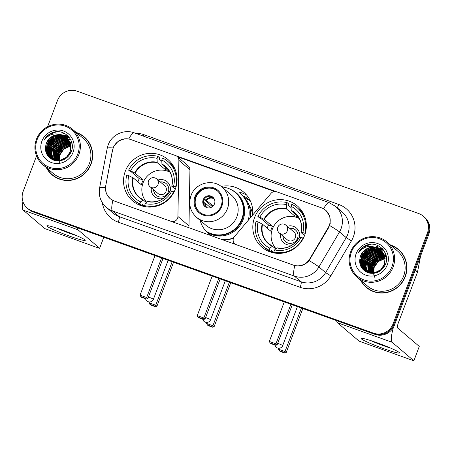 <?xml version="1.0" encoding="UTF-8"?>
<svg xmlns="http://www.w3.org/2000/svg" width="452" height="452" viewBox="0 0 452 452"><rect width="100%" height="100%" fill="white"/><g stroke="black" fill="none" stroke-linecap="round" stroke-linejoin="round"><path stroke-width="0.68" d="M188.653 227.661A5.13 4.995 -49.6 0 0 188.992 225.91L189.936 169.749A5.13 4.995 -49.6 0 0 188.213 165.89L177.15 156.471A5.13 4.995 130.4 0 1 178.873 160.33L177.93 216.491A5.13 4.995 130.4 0 1 171.071 221.322L114.333 201.044M254.572 217.548A27.193 26.476 -49.6 0 0 261.951 247.21A27.193 26.476 -49.6 0 0 304.58 235.464A27.193 26.476 -49.6 0 0 297.201 205.801A27.193 26.476 -49.6 0 0 254.572 217.548M125.294 171.246A27.193 26.476 -49.6 0 0 132.673 200.908A27.193 26.476 -49.6 0 0 175.303 189.162A27.193 26.476 -49.6 0 0 167.924 159.494A27.193 26.476 -49.6 0 0 125.294 171.246M177.15 156.471A5.13 4.995 130.4 0 0 175.63 155.595L130.837 139.555A13.854 13.487 -49.6 0 0 113.22 147.911A13.854 13.487 -49.6 0 0 112.565 150.222L105.734 185.8A13.854 13.487 -49.6 0 0 110.147 198.597A13.854 13.487 -49.6 0 0 114.243 200.97M233.413 238.407A27.193 26.476 130.4 0 1 221.339 239.368M211.847 235.972A27.193 26.476 130.4 0 1 208.372 233.481A27.193 26.476 130.4 0 1 200.117 220.356M321.457 207.824L276.664 191.784A5.13 4.995 130.4 0 0 271.042 193.343L234.379 236.707A5.13 4.995 130.4 0 0 236.385 244.718L293.212 265.07A13.854 13.487 -49.6 0 0 309.789 258.889L328.271 227.48A13.854 13.487 -49.6 0 0 325.553 210.197A13.854 13.487 -49.6 0 0 321.457 207.824M221.186 186.45A27.193 26.476 130.4 0 1 243.628 192.066A27.193 26.476 130.4 0 1 252.6 215.152M246.69 195.157A27.193 26.476 -49.6 0 0 238.181 191.947M242.758 195.733A24.883 24.227 130.4 0 1 248.736 199.445A24.883 24.227 130.4 0 1 250.368 200.976M250.357 200.965A24.883 24.227 -49.6 0 0 244.967 198.145M46.324 167.613A24.883 24.227 -49.6 0 0 52.042 174.839A24.883 24.227 -49.6 0 0 91.055 164.087A24.883 24.227 -49.6 0 0 84.304 136.945A24.883 24.227 -49.6 0 0 76.258 132.453M48.172 170.195A24.883 24.227 -49.6 0 0 52.398 175.139M360.555 280.161A24.883 24.227 -49.6 0 0 366.273 287.387A24.883 24.227 -49.6 0 0 405.286 276.635A24.883 24.227 -49.6 0 0 398.534 249.487A24.883 24.227 -49.6 0 0 390.488 245.001M362.402 282.743A24.883 24.227 -49.6 0 0 366.628 287.687M322.92 208.451L325.824 210.31L329.774 216.22L330.203 223.486L328.638 227.672L309.14 260.555C305.23 265.025 300.444 266.708 294.772 265.601L114.096 200.959L109.966 198.564L106.356 193.62L105.389 187.58L112.458 150.25L113.921 146.024L118.441 141.018L124.763 138.775M364.007 262.2A20.781 20.233 -49.6 0 0 363.335 264.318M363.188 264.895A20.781 20.233 -49.6 0 0 362.928 266.205M362.877 266.539A20.781 20.233 -49.6 0 0 362.82 266.934M362.758 267.516A20.781 20.233 -49.6 0 0 362.713 267.974M362.707 268.087A20.781 20.233 -49.6 0 0 362.657 269.132M49.776 149.657A20.781 20.233 -49.6 0 0 49.099 151.77M48.957 152.352A20.781 20.233 -49.6 0 0 48.697 153.663M48.646 153.996A20.781 20.233 -49.6 0 0 48.59 154.386M48.528 154.968A20.781 20.233 -49.6 0 0 48.483 155.426M48.477 155.539A20.781 20.233 -49.6 0 0 48.426 156.59M36.533 155.974L23.159 191.377A15.391 14.984 -49.6 0 0 27.335 208.169L28.764 209.383A15.391 14.984 -49.6 0 0 33.318 212.016L374.911 334.361A15.391 14.984 -49.6 0 0 394.489 325.078L428.841 234.17L428.129 233.56A15.391 14.984 -49.6 0 0 423.953 216.768A15.391 14.984 -49.6 0 1 428.129 233.56L393.777 324.468L428.129 233.56L427.417 232.955A15.391 14.984 -49.6 0 0 423.236 216.163A15.391 14.984 -49.6 0 0 418.682 213.53L77.089 91.18A15.391 14.984 -49.6 0 0 57.511 100.468L47.59 126.724M374.911 334.361L374.199 333.757A15.391 14.984 -49.6 0 0 393.777 324.468A15.391 14.984 -49.6 0 1 374.199 333.757L32.6 211.406L374.199 333.757L373.482 333.147A15.391 14.984 -49.6 0 0 393.065 323.864L427.417 232.955M28.047 208.773A15.391 14.984 -49.6 0 0 32.6 211.406A15.391 14.984 -49.6 0 1 28.047 208.773M176.212 155.85L276.053 191.608M177.404 156.708L274.567 191.512M27.335 208.169A15.391 14.984 -49.6 0 0 31.889 210.802L373.482 333.147M398.884 249.798A24.883 24.227 -49.6 0 0 393.33 246.413M84.654 137.25A24.883 24.227 -49.6 0 0 79.1 133.865M428.841 234.17A15.391 14.984 -49.6 0 0 424.665 217.378L423.236 216.163M69.608 236.159A20.521 1.616 20.7 0 1 47.098 225.729A20.521 1.616 20.7 0 1 62.466 230.085A20.521 1.616 20.7 0 1 85.134 240.102A20.521 1.616 20.7 0 1 69.608 236.159M56.511 228.045A16.419 1.294 -159.3 0 0 69.727 233.345A16.419 1.294 -159.3 0 0 76.535 235.616M22.928 201.632A20.521 4.396 109.7 0 0 23.199 210.152L44.878 228.61L97.7 247.747L99.655 248.272L103.757 237.243M77.162 227.718A20.521 4.396 109.7 0 0 77.93 229.757L99.609 248.21M77.755 154.042A22.063 21.481 -49.6 0 0 65.241 126.204A22.063 21.481 -49.6 0 0 37.177 139.51A22.063 21.481 -49.6 0 0 49.692 167.353A22.063 21.481 -49.6 0 0 77.755 154.042M78.874 154.533A23.092 22.481 -49.6 0 0 72.608 129.351A23.092 22.481 -49.6 0 0 36.414 139.323A23.092 22.481 -49.6 0 0 42.674 164.511A23.092 22.481 -49.6 0 0 78.874 154.533M42.674 164.511L53.206 173.472A23.092 22.481 -49.6 0 0 89.4 163.494A23.092 22.481 -49.6 0 0 83.14 138.312L72.608 129.351M64.54 133.453A23.092 22.481 -49.6 0 0 63.766 133.611M63.63 133.645A23.092 22.481 -49.6 0 0 62.432 133.956M55.359 137.374A23.092 22.481 -49.6 0 0 47.533 146.866M47.11 147.849A23.092 22.481 -49.6 0 0 46.94 148.284A23.092 22.481 -49.6 0 0 46.443 149.736M88.88 142.194A24.628 23.979 -49.6 0 0 84.852 137.747L84.134 137.137A24.628 23.979 -49.6 0 0 76.783 132.899M46.85 168.065A24.628 23.979 -49.6 0 0 52.206 174.647A24.628 23.979 -49.6 0 0 90.818 164.003A24.628 23.979 -49.6 0 0 84.134 137.137M59.675 162.641L59.924 154.917L63.918 149.019M58.732 160.398L59.545 154.369L63.461 149.013L69.506 146.245L70.924 146.075M58.935 160.387L59.771 154.556L63.687 149.205L69.732 146.437L70.941 146.284M57.952 160.409L58.653 153.607L62.568 148.256L68.614 145.487L70.823 145.295M58.144 160.415L58.879 153.799L62.794 148.448L68.84 145.68L70.851 145.487M57.212 160.381L57.76 152.849L61.675 147.499L67.721 144.725L70.681 144.555M57.393 160.392L57.986 153.036L61.901 147.685L67.947 144.917L70.721 144.736M56.506 160.307L56.873 152.087L60.783 146.736L66.834 143.968L70.506 143.855M56.681 160.324L57.093 152.279L61.009 146.928L67.054 144.16L70.552 144.03M55.828 160.194L55.98 151.33L59.896 145.979L65.941 143.211L70.303 143.194M55.997 160.228L56.201 151.516L60.116 146.165L66.161 143.397L70.354 143.357M55.184 160.053L55.087 150.567L59.003 145.216L65.048 142.448L70.066 142.566M55.342 160.093L55.308 150.759L59.223 145.408L65.269 142.64L70.128 142.719M54.562 159.878L54.195 149.81L58.11 144.459L64.156 141.691L69.811 141.968M54.715 159.923L54.415 150.002L58.331 144.646L64.376 141.877L69.874 142.114M53.963 159.68L53.302 149.053L57.218 143.696L63.263 140.928L69.529 141.391M54.11 159.731L53.522 149.239L57.438 143.889L63.483 141.12L69.602 141.532M53.726 159.957L53.472 159.579M53.387 159.449L51.568 153.996L52.409 148.29L56.325 142.939L62.37 140.171L69.224 140.849M53.528 159.511L51.782 154.104L52.635 148.482L56.545 143.131L62.596 140.363L69.303 140.979M53.545 160.104L53.285 159.793M53.195 159.68L52.924 159.319M52.833 159.194L50.703 153.561L51.517 147.533L55.432 142.182L61.478 139.414L68.896 140.323M53.325 159.748L53.059 159.386M52.969 159.262L50.918 153.669L51.743 147.719L55.652 142.369L61.704 139.6L68.981 140.453M53.082 159.816L52.777 159.488M52.681 159.375L52.392 159.036M52.302 158.918L49.85 153.121L50.624 146.77L54.539 141.419L60.585 138.651L68.551 139.826M53.2 159.895L52.907 159.567M52.805 159.454L52.522 159.11M52.432 158.991L50.065 153.228L50.85 146.962L54.765 141.612L60.811 138.843L68.642 139.95M52.827 159.658L52.409 159.245M52.607 159.466L52.291 159.16M52.189 159.053L51.884 158.731M51.788 158.618L48.98 152.493L49.731 146.013L53.647 140.662L59.692 137.894L68.19 139.352M52.308 159.138L52.014 158.81M51.912 158.697L49.2 152.686L49.957 146.199L53.873 140.849L59.918 138.08L68.28 139.47M53.483 160.081L51.822 158.81M51.714 158.708L51.398 158.398M51.296 158.296L48.087 151.736L48.839 145.25L52.754 139.9L58.8 137.131L67.806 138.9M53.33 160.025L52.149 159.098M52.262 159.194L51.935 158.895M51.827 158.799L51.517 158.482M51.415 158.375L48.307 151.928L49.065 145.442L52.98 140.092L59.026 137.323L67.902 139.013M55.562 160.675L50.929 158.047M50.822 157.946L49.782 156.838L47.194 150.979L47.952 144.493L51.861 139.143L57.912 136.374L67.404 138.465M54.635 160.454L51.257 158.341M51.37 158.432L51.042 158.138M50.94 158.036L50.008 157.03L47.42 151.166L48.172 144.685L52.087 139.329L58.133 136.56L67.506 138.572M62.704 135.425A12.825 12.486 -49.6 0 0 46.386 143.165C43.957 151.126 46.432 156.804 53.828 160.206C61.647 162.048 67.433 159.279 71.184 151.906C76.298 140.77 64.24 128.193 52.924 132.436C49.014 133.888 46.076 136.453 44.11 140.131C49.178 133.933 55.376 132.363 62.704 135.425L66.551 137.668L68.071 139.205L70.806 145.194L70.201 151.804L66.438 157.279L60.54 160.177L50.364 157.578L48.889 156.081L46.302 150.217L47.059 143.736L50.974 138.38L57.02 135.611L66.986 138.058M70.427 151.991L66.659 157.471L60.76 160.37L50.364 157.578M50.477 157.675L49.115 156.268L46.528 150.409L47.279 143.922L51.195 138.572L57.24 135.803L67.094 138.154M46.386 143.165L50.302 137.815L56.347 135.046L66.659 137.758M41.895 141.199A16.933 16.487 -49.6 0 0 51.5 162.567A16.933 16.487 -49.6 0 0 73.038 152.352A16.933 16.487 -49.6 0 0 63.433 130.99A16.933 16.487 -49.6 0 0 41.895 141.199M52.206 174.647L52.918 175.252A24.628 23.979 -49.6 0 0 57.952 178.523M46.302 150.217A23.092 22.481 -49.6 0 0 45.872 152.019M44.11 140.131L48.861 134.696L56.607 131.752M45.923 152.183L46.257 146.923M47.172 144.205L53.076 137.289M55.669 135.922L59.444 134.882M61.229 134.724L68.105 136.103M47.161 154.878L46.748 152.138M46.725 151.437L47.149 147.685M48.065 144.962L53.969 138.052M56.562 136.685L60.336 135.64M61.06 135.549L62.512 135.476M62.834 135.476L68.681 136.724M48.262 156.398L47.827 154.556M47.782 154.256L47.641 152.895M47.618 152.2L48.042 148.442M48.957 145.725L54.861 138.809M57.455 137.442L61.229 136.397M61.952 136.312L63.404 136.233M63.726 136.233L64.393 136.261M64.54 136.267L69.184 137.318M49.24 157.432L48.861 156.042M48.833 155.912L48.72 155.313M48.675 155.019L48.533 153.652M48.511 152.957L48.929 149.205M49.85 146.482L55.754 139.572M58.348 138.205L62.122 137.159M62.845 137.069L64.297 136.996M64.619 136.996L65.286 137.018M65.433 137.029L65.721 137.052M65.772 137.058L69.625 137.905M51.788 159.296L51.613 158.641M51.511 158.194L51.398 157.59M51.347 157.296L51.212 155.934M51.183 155.234L51.607 151.482M52.528 148.759L58.427 141.849M61.026 140.482L64.8 139.436M65.523 139.346L66.975 139.272M67.297 139.272L67.964 139.295M68.45 139.335L70.71 139.708M54.867 159.968L54.777 158.968M54.754 158.273L55.178 154.522M56.093 151.799L61.997 144.889M64.591 143.521L68.365 142.476M69.094 142.386L69.97 142.323M70.105 142.318L70.501 142.312M71.083 142.318L71.388 142.329M55.76 160.709L55.715 160.313M55.703 160.172L55.669 159.731M55.647 159.036L56.071 155.279M56.986 152.561L62.89 145.646M65.483 144.278L69.258 143.233M69.987 143.143L70.275 143.12M70.427 143.109L70.862 143.081M70.998 143.075L71.393 143.069M56.585 160.827L56.562 160.488M56.54 159.793L56.963 156.036M57.879 153.318L63.783 146.403M66.376 145.035L70.15 143.996M70.874 143.905L71.167 143.877M71.32 143.866L71.749 143.843M47.014 154.629L46.624 151.714M46.612 150.923L47.358 146.437M49.805 141.73L51.008 140.318M55.336 137.103L59.794 135.611M60.608 135.493L62.212 135.38M62.619 135.38L68.614 136.645M48.132 156.245L47.692 154.318M47.646 153.991L47.516 152.471M47.505 151.686L48.251 147.199M50.692 142.493L51.901 141.075M56.229 137.86L60.687 136.374M61.5 136.255L63.105 136.142M63.461 136.137L64.195 136.159M64.359 136.171L69.122 137.244M49.121 157.319L48.737 155.889M48.709 155.742L48.584 155.076M48.539 154.748L48.404 153.234M48.398 152.443L49.144 147.957M51.584 143.25L52.794 141.838M57.121 138.623L61.579 137.131M62.393 137.012L63.998 136.899M64.353 136.899L65.088 136.922M65.252 136.928L65.574 136.95M65.636 136.956L69.568 137.832M50.025 158.115L49.703 156.968M49.601 156.499L49.477 155.838M49.426 155.511L49.296 153.991M49.291 153.205L50.036 148.714M52.477 144.007L53.686 142.595M53.37 144.77L54.573 143.352M54.263 145.527L55.466 144.115M54.765 159.94L54.652 158.55M54.641 157.759L55.387 153.273M57.833 148.567L59.037 147.149M63.365 143.939L67.823 142.448M68.636 142.329L69.924 142.227M70.597 142.216L70.919 142.222M71.026 142.222L71.32 142.233M55.658 160.692L55.607 160.29M55.596 160.149L55.545 159.307M55.534 158.522L56.28 154.03M58.726 149.324L59.93 147.911M64.257 144.696L68.715 143.211M69.529 143.086L70.241 143.018M70.388 143.007L70.817 142.985M71.489 142.973L71.811 142.979M59.613 150.087L60.822 148.668M144.956 206.688L142.075 204.236L141.623 205.44A25.657 24.979 -49.6 0 1 136.346 202.016L134.56 200.496A25.657 24.979 -49.6 0 1 126.814 174.947L128.809 175.664A23.498 22.877 -49.6 0 0 140.6 201.903L143.165 199.88L146.42 202.649M137.922 181.873A24.374 23.73 130.4 0 1 138.239 180.986A24.374 23.73 130.4 0 1 139.267 178.636L131.594 172.105L130.408 171.681L128.622 170.161A25.657 24.979 -49.6 0 1 157.827 156.313L157.064 158.336A23.498 22.877 -49.6 0 0 130.617 170.879L135.114 173.161L143.205 180.049A20.114 19.583 -49.6 0 0 142.154 182.388A20.114 19.583 -49.6 0 0 141.397 184.834L133.306 177.941L128.809 175.664M144.753 199.761A20.114 19.583 -49.6 0 0 146.454 202.62M157.827 156.313L159.612 157.833L159.155 159.036L161.799 161.285M175.444 170.297A25.657 24.979 -49.6 0 0 169.607 162.946L167.822 161.426A25.657 24.979 -49.6 0 0 162.545 158.002L161.782 160.025L161.94 164.364L168.573 170.008M175.935 187.292L175.568 186.975A25.657 24.979 -49.6 0 0 167.822 161.426M174.043 192.004L173.76 191.761A25.657 24.979 -49.6 0 1 144.555 205.609L146.019 206.858M141.623 205.44L139.837 203.92A25.657 24.979 -49.6 0 1 134.56 200.496M175.568 186.975L173.574 186.264A23.498 22.877 -49.6 0 0 161.782 160.025M144.555 205.609L145.318 203.592A23.498 22.877 -49.6 0 0 171.766 191.049L173.76 191.761M140.6 201.903L139.837 203.92M175.269 189.252L171.8 186.297L173.574 186.264M171.766 191.049L170.025 191.004A20.351 19.815 -49.6 0 1 147.606 201.637L145.318 203.592M171.8 186.297L171.833 186.218A20.351 19.815 -49.6 0 0 161.839 163.98M132.894 177.704A20.351 19.815 -49.6 0 0 142.888 199.948L143.165 199.88M130.617 170.879L128.622 170.161M165.98 167.805L165.319 169.568L157.223 162.675L157.064 158.336M165.319 169.568A20.114 19.583 130.4 0 1 169.138 170.822M169.845 171.98A20.114 19.583 -49.6 0 0 168.72 171.607M143.205 180.049L139.267 178.636M146.759 202.36A19.295 18.781 130.4 0 1 143.086 182.811A19.295 18.781 130.4 0 1 169.963 172.201M170.195 191.01A9.746 9.492 -49.6 0 0 158.008 180.026M153.607 189.755A7.695 7.492 -49.6 0 0 168.257 192.004A7.695 7.492 -49.6 0 0 160.257 181.941M151.352 187.84A9.746 9.492 -49.6 0 0 163.432 198.371M155.138 178.003A5.13 4.995 130.4 0 1 156.658 178.879L164.686 185.715A5.13 4.995 130.4 0 1 166.082 191.309A5.13 4.995 130.4 0 1 158.036 193.529L150.007 186.693A5.13 4.995 130.4 0 0 158.047 184.472A5.13 4.995 130.4 0 0 156.658 178.879A5.13 5.13 0 0 0 148.889 180.218A5.13 5.13 0 0 0 150.007 186.693M160.432 182.094A7.695 7.492 130.4 0 1 166.263 183.687M156.285 195.405A7.695 7.492 130.4 0 1 153.782 189.908M142.996 206.265A26.679 25.973 130.4 0 1 142.775 205.807M174.574 168.749A26.679 25.973 130.4 0 1 174.856 168.833M173.551 262.239L156.917 306.258L155.431 306.727L150.714 305.038L149.115 302.874L149.471 301.942M172.161 261.742L155.72 305.241L156.917 306.258M155.431 306.727L154.595 306.015L149.878 304.32M149.115 302.874L155.72 305.241L154.595 306.015M155.002 255.6L140.052 295.162L146.657 297.523L161.607 257.962M140.052 295.162L140.815 296.608L145.533 298.297L146.657 297.523L147.855 298.546L162.997 258.465M145.533 298.297L146.369 299.009L147.855 298.546M140.815 296.608L141.651 297.32L146.369 299.009M274.234 252.99L271.353 250.538L270.901 251.741A25.657 24.979 -49.6 0 1 265.623 248.317L263.838 246.798A25.657 24.979 -49.6 0 1 256.092 221.248L258.086 221.966A23.498 22.877 -49.6 0 0 269.878 248.204L272.443 246.182L275.697 248.956M267.2 228.175A24.374 23.73 130.4 0 1 267.516 227.288A24.374 23.73 130.4 0 1 268.544 224.943L260.872 218.412L259.685 217.983L257.9 216.468A25.657 24.979 -49.6 0 1 287.105 202.615L286.342 204.637A23.498 22.877 -49.6 0 0 259.894 217.18L264.392 219.463L272.483 226.356A20.114 19.583 -49.6 0 0 271.432 228.689A20.114 19.583 -49.6 0 0 270.675 231.136L262.584 224.248L258.086 221.966M274.031 246.063A20.114 19.583 -49.6 0 0 275.737 248.922M287.105 202.615L288.89 204.134L288.432 205.338L291.077 207.587M304.721 216.598A25.657 24.979 -49.6 0 0 298.885 209.248L297.1 207.728A25.657 24.979 -49.6 0 0 291.822 204.304L291.06 206.327L291.218 210.666L297.851 216.31M305.213 233.594L304.846 233.277A25.657 24.979 -49.6 0 0 297.1 207.728M303.32 238.306L303.038 238.063A25.657 24.979 -49.6 0 1 273.833 251.917L275.296 253.16M270.901 251.741L269.115 250.222A25.657 24.979 -49.6 0 1 263.838 246.798M304.846 233.277L302.851 232.565A23.498 22.877 -49.6 0 0 291.06 206.327M273.833 251.917L274.596 249.894A23.498 22.877 -49.6 0 0 301.043 237.351L303.038 238.063M269.878 248.204L269.115 250.222M304.546 235.554L301.077 232.605L302.851 232.565M301.043 237.351L299.303 237.306A20.351 19.815 -49.6 0 1 276.884 247.939L274.596 249.894M301.077 232.605L301.111 232.52A20.351 19.815 -49.6 0 0 291.116 210.282M262.171 224.006A20.351 19.815 -49.6 0 0 272.166 246.25L272.443 246.182M259.894 217.18L257.9 216.468M295.263 214.107L294.597 215.87L286.5 208.977L286.342 204.637M294.597 215.87A20.114 19.583 130.4 0 1 298.416 217.124M299.122 218.282A20.114 19.583 -49.6 0 0 297.998 217.909M272.483 226.356L268.544 224.943M276.036 248.662A19.295 18.781 130.4 0 1 272.364 229.113A19.295 18.781 130.4 0 1 299.241 218.502M299.473 237.311A9.746 9.492 -49.6 0 0 287.286 226.328M282.884 236.057A7.695 7.492 -49.6 0 0 297.54 238.306A7.695 7.492 -49.6 0 0 289.534 228.243M280.635 234.142A9.746 9.492 -49.6 0 0 292.71 244.673M284.415 224.305A5.13 4.995 130.4 0 1 285.935 225.181L293.964 232.017A5.13 4.995 130.4 0 1 295.359 237.611A5.13 4.995 130.4 0 1 287.314 239.831L279.285 232.995A5.13 4.995 130.4 0 0 287.331 230.78A5.13 4.995 130.4 0 0 285.935 225.181A5.13 5.13 0 0 0 278.166 226.52A5.13 5.13 0 0 0 279.285 232.995M289.715 228.396A7.695 7.492 130.4 0 1 295.54 229.989M285.562 241.707A7.695 7.492 130.4 0 1 283.059 236.21M272.273 252.566A26.679 25.973 130.4 0 1 272.053 252.109M303.851 215.05A26.679 25.973 130.4 0 1 304.134 215.135M302.829 308.546L286.195 352.56L284.709 353.029L279.991 351.34L278.392 349.181L278.748 348.243M301.439 308.044L284.997 351.543L286.195 352.56M284.709 353.029L283.873 352.317L279.155 350.628M278.392 349.181L284.997 351.543L283.873 352.317M284.28 301.902L269.33 341.463L275.935 343.831L290.885 304.269M269.33 341.463L270.093 342.91L274.81 344.599L275.935 343.831L277.132 344.848L292.274 304.767M274.81 344.599L275.647 345.311L277.132 344.848M270.093 342.91L270.929 343.622L275.647 345.311M195.637 196.88A13.854 13.487 -49.6 0 0 199.394 211.994A13.854 13.487 -49.6 0 0 221.113 206.005A13.854 13.487 -49.6 0 0 217.355 190.897A13.854 13.487 -49.6 0 0 195.637 196.88M217.576 191.089A13.854 13.487 -49.6 0 0 196.083 197.258A13.854 13.487 -49.6 0 0 199.62 212.18M252.617 215.045A24.628 23.979 -49.6 0 0 248.741 204.603M205.931 231.108A24.267 23.628 -49.6 0 0 242.289 219.31A24.267 23.628 -49.6 0 0 235.707 192.84L235.26 192.456A24.267 23.628 -49.6 0 0 221.875 186.998M205.767 230.921A24.267 23.628 -49.6 0 0 241.843 218.932A24.267 23.628 -49.6 0 0 235.26 192.456M236.888 216.762A19.752 19.233 -49.6 0 0 231.531 195.213L222.073 187.162A19.752 19.233 130.4 0 1 227.429 208.711A19.752 19.233 130.4 0 1 196.462 217.242L205.92 225.294A19.752 19.233 -49.6 0 0 236.888 216.762M203.157 199.795A6.158 5.995 -49.6 0 0 204.829 206.513A6.158 5.995 -49.6 0 0 214.485 203.852A6.158 5.995 -49.6 0 0 212.813 197.134A6.158 5.995 -49.6 0 0 203.157 199.795M213.112 197.411A6.158 5.995 -49.6 0 0 205.151 206.767M233.797 237.543A26.679 25.973 130.4 0 1 228.316 239.492M250.397 217.757A26.679 25.973 -49.6 0 0 241.639 194.722L240.21 193.507A26.679 25.973 130.4 0 1 248.188 220.373M212.824 206.293L211.406 205.784A8.209 7.995 -49.6 0 0 210.581 207.604M211.406 205.784L204.123 199.581M204.163 199.14L206.513 200.422L213.095 206.027M210.513 207.626L205.428 203.293L203.078 202.01M230.735 282.72L214.101 326.739L212.621 327.208L207.897 325.519L206.298 323.355L206.66 322.412M229.345 282.223L212.909 325.722L214.101 326.739M212.621 327.208L211.779 326.497L207.061 324.802M206.298 323.355L212.909 325.722L211.779 326.497M212.186 276.082L197.236 315.643L203.841 318.005L218.791 278.443M197.236 315.643L197.999 317.089L202.716 318.779L203.841 318.005L205.038 319.027L220.18 278.946M202.716 318.779L203.553 319.491L205.038 319.027M197.999 317.089L198.835 317.801L203.553 319.491M383.838 348.707A20.521 1.616 20.7 0 1 361.329 338.277A20.521 1.616 20.7 0 1 376.697 342.633A20.521 1.616 20.7 0 1 399.365 352.65A20.521 1.616 20.7 0 1 383.838 348.707M370.742 340.593A16.419 1.294 -159.3 0 0 383.957 345.887A16.419 1.294 -159.3 0 0 390.771 348.159M336.667 320.666A20.521 4.396 109.7 0 0 337.435 322.7L359.114 341.153L413.885 360.82L419.264 346.401L397.585 327.949A5.13 1.102 -70.3 0 1 398.506 322.4L417.411 272.37L415.139 270.437M393.432 327.321A20.521 4.396 109.7 0 0 392.161 342.3L413.84 360.758M419.264 346.401L413.885 360.82M420.592 256.013L417.529 271.946A2.565 2.497 130.4 0 1 417.411 272.37M391.986 266.59A22.063 21.481 -49.6 0 0 379.471 238.752A22.063 21.481 -49.6 0 0 351.407 252.058A22.063 21.481 -49.6 0 0 363.922 279.895A22.063 21.481 -49.6 0 0 391.986 266.59M393.104 267.081A23.092 22.481 -49.6 0 0 386.839 241.893A23.092 22.481 -49.6 0 0 350.645 251.871A23.092 22.481 -49.6 0 0 356.905 277.059A23.092 22.481 -49.6 0 0 393.104 267.081M356.905 277.059L367.436 286.02A23.092 22.481 -49.6 0 0 403.636 276.042A23.092 22.481 -49.6 0 0 397.37 250.854L386.839 241.893M378.77 246.001A23.092 22.481 -49.6 0 0 377.996 246.159M377.861 246.193A23.092 22.481 -49.6 0 0 376.663 246.504M369.589 249.922A23.092 22.481 -49.6 0 0 361.764 259.408M361.34 260.397A23.092 22.481 -49.6 0 0 361.171 260.832A23.092 22.481 -49.6 0 0 360.673 262.284M403.116 254.736A24.628 23.979 -49.6 0 0 399.082 250.289L398.365 249.685A24.628 23.979 -49.6 0 0 391.014 245.447M361.08 280.607A24.628 23.979 -49.6 0 0 366.436 287.189A24.628 23.979 -49.6 0 0 405.048 276.551A24.628 23.979 -49.6 0 0 398.365 249.685M374.9 277.647L373.618 273.906M373.584 273.714L374.154 267.465L378.149 261.567M372.968 272.946L373.776 266.912L377.691 261.561L383.737 258.793L385.155 258.623M373.166 272.935L374.002 267.104L377.917 261.753L383.963 258.985L385.177 258.827M372.182 272.957L372.883 266.155L376.798 260.804L382.844 258.035L385.053 257.838M372.375 272.957L373.109 266.341L377.024 260.99L383.07 258.222L385.081 258.03M371.442 272.923L371.996 265.392L375.906 260.041L381.957 257.273L384.912 257.103M371.623 272.935L372.216 265.584L376.132 260.233L382.177 257.465L384.951 257.284M370.736 272.85L371.103 264.635L375.019 259.284L381.064 256.516L384.737 256.403M370.911 272.872L371.324 264.827L375.239 259.471L381.285 256.702L384.782 256.572M370.058 272.742L370.211 263.872L374.126 258.521L380.172 255.753L384.533 255.742M370.228 272.771L370.431 264.064L374.346 258.713L380.392 255.945L384.584 255.905M369.414 272.596L369.318 263.115L373.233 257.764L379.279 254.996L384.296 255.109M369.572 272.635L369.538 263.307L373.454 257.951L379.499 255.182L384.358 255.267M368.792 272.426L368.425 262.358L372.341 257.002L378.386 254.233L384.042 254.51M368.945 272.471L368.646 262.544L372.561 257.194L378.606 254.425L384.11 254.657M368.194 272.223L367.532 261.595L371.448 256.244L377.493 253.476L383.759 253.939M368.34 272.279L367.758 261.787L371.668 256.437L377.719 253.668L383.833 254.08M367.956 272.499L367.702 272.127M367.617 271.997L365.798 266.544L366.64 260.838L370.555 255.487L376.601 252.719L383.454 253.391M367.758 272.053L366.013 266.652L366.866 261.024L370.776 255.674L376.827 252.905L383.533 253.527M367.775 272.652L367.516 272.341M367.425 272.223L367.154 271.867M367.064 271.742L364.933 266.104L365.747 260.075L369.663 254.725L375.708 251.956L383.126 252.871M367.555 272.296L367.29 271.934M367.199 271.81L365.148 266.217L365.973 260.267L369.889 254.917L375.934 252.148L383.211 253.001M367.312 272.358L367.007 272.036M366.911 271.923L366.623 271.584M366.532 271.466L364.08 265.663L364.854 259.318L368.77 253.967L374.815 251.199L382.782 252.374M367.719 272.629L366.38 271.646L367.532 272.55M367.431 272.443L367.137 272.115M367.035 272.002L366.753 271.658M366.662 271.539L364.295 265.776L365.08 259.51L368.996 254.154L375.041 251.385L382.872 252.498M367.058 272.206L366.64 271.788M366.838 272.014L366.521 271.703M366.419 271.601L366.12 271.273M366.018 271.166L363.21 265.041L363.962 258.561L367.877 253.205L373.923 250.436L382.42 251.9M366.538 271.68L366.244 271.353M366.148 271.24L363.431 265.234L364.188 258.747L368.103 253.397L374.149 250.628L382.511 252.013M366.38 271.646L365.747 271.03M365.945 271.256L365.628 270.946M365.527 270.838L362.318 264.284L363.075 257.798L366.984 252.448L373.036 249.679L382.036 251.442M366.493 271.737L366.165 271.443M365.645 270.923L362.544 264.471L363.295 257.99L367.21 252.64L373.256 249.866L382.138 251.555M369.792 273.217L365.159 270.595M365.052 270.494L364.013 269.386L361.425 263.522L362.182 257.041L366.092 251.685L372.143 248.916L381.635 251.013M368.866 273.002L365.487 270.884M365.6 270.98L365.272 270.686M365.171 270.584L364.239 269.573L361.651 263.714L362.402 257.228L366.318 251.877L372.363 249.108L381.737 251.12M376.934 247.973A12.825 12.486 -49.6 0 0 360.617 255.708C358.187 263.669 360.662 269.352 368.058 272.754C375.878 274.59 381.663 271.827 385.415 264.454C390.528 253.312 378.471 240.741 367.154 244.984C363.244 246.43 360.306 248.995 358.34 252.679C363.408 246.476 369.606 244.911 376.934 247.973L380.782 250.21L382.302 251.753L385.036 257.742L384.432 264.352L380.669 269.827L374.77 272.725L364.594 270.126L363.12 268.624L360.532 262.765L361.289 256.278L365.205 250.928L371.25 248.159L381.217 250.6M384.658 264.539L380.889 270.019L374.99 272.912L364.594 270.126M364.707 270.223L363.346 268.816L360.758 262.951L361.51 256.47L365.425 251.12L371.471 248.351L381.324 250.702M360.617 255.708L364.532 250.357L370.578 247.589L380.889 250.306M356.125 253.747A16.933 16.487 -49.6 0 0 365.73 275.115A16.933 16.487 -49.6 0 0 387.268 264.9A16.933 16.487 -49.6 0 0 377.663 243.532A16.933 16.487 -49.6 0 0 356.125 253.747M366.436 287.189L367.148 287.8A24.628 23.979 -49.6 0 0 372.182 291.071M360.532 262.765A23.092 22.481 -49.6 0 0 360.103 264.567M358.34 252.679L363.092 247.238L370.838 244.3M360.154 264.731L360.487 259.471M361.402 256.753L367.306 249.837M369.9 248.47L373.674 247.425M375.459 247.267L382.335 248.645M361.391 267.426L360.978 264.68M360.956 263.985L361.38 260.228M362.295 257.51L368.199 250.594M370.793 249.227L374.567 248.188M375.296 248.097L376.742 248.018M377.064 248.024L382.912 249.267M362.493 268.946L362.058 267.098M362.012 266.804L361.871 265.443M361.849 264.742L362.272 260.99M363.188 258.267L369.092 251.357M371.685 249.99L375.459 248.945M376.183 248.854L377.635 248.781M377.957 248.781L378.623 248.803M378.77 248.815L383.415 249.866M363.47 269.98L363.092 268.59M363.063 268.46L362.95 267.861M362.905 267.561L362.764 266.2M362.741 265.505L363.165 261.748M364.08 259.03L369.985 252.114M372.578 250.747L376.352 249.702M377.075 249.617L378.527 249.538M378.849 249.538L379.516 249.566M379.663 249.572L379.951 249.594M380.002 249.6L383.855 250.453M366.018 271.844L365.832 271.149M365.741 270.737L365.628 270.138M365.578 269.844L365.442 268.477M365.414 267.782L365.837 264.03M366.758 261.307L372.657 254.391M375.256 253.03L379.03 251.984M379.753 251.894L381.205 251.815M381.528 251.82L382.194 251.843M382.748 251.888L384.94 252.256M369.098 272.516L369.007 271.516M368.985 270.821L369.408 267.064M370.324 264.347L376.228 257.431M378.821 256.064L382.595 255.018M383.324 254.934L384.2 254.871M384.336 254.866L384.731 254.855M385.319 254.86L385.618 254.871M369.99 273.257L369.945 272.861M369.934 272.714L369.9 272.279M369.877 271.579L370.301 267.827M371.216 265.104L377.121 258.194M379.714 256.826L383.488 255.781M384.217 255.691L384.505 255.662M384.658 255.651L385.093 255.629M385.228 255.623L385.624 255.617M370.815 273.375L370.793 273.036M370.77 272.341L371.194 268.584M372.109 265.866L378.013 258.951M380.607 257.583L384.381 256.538M385.11 256.448L385.398 256.425M385.55 256.414L385.985 256.386M361.244 267.177L360.854 264.256M360.843 263.471L361.589 258.985M364.035 254.278L365.239 252.86M369.566 249.645L374.024 248.159M374.838 248.041L376.448 247.928M376.849 247.928L382.85 249.193M362.363 268.787L361.922 266.866M361.877 266.539L361.747 265.019M361.736 264.234L362.481 259.742M364.928 255.035L366.131 253.623M370.459 250.408L374.917 248.922M375.731 248.798L377.335 248.685M377.691 248.685L378.426 248.707M378.59 248.713L383.352 249.792M363.357 269.867L362.967 268.431M362.939 268.29L362.815 267.624M362.77 267.296L362.64 265.776M362.628 264.991L363.374 260.505M365.815 255.798L367.024 254.38M371.352 251.165L375.81 249.679M376.623 249.56L378.228 249.447M378.584 249.442L379.318 249.464M379.482 249.476L379.804 249.498M379.866 249.504L383.799 250.38M364.261 270.663L363.933 269.516M363.832 269.047L363.707 268.381M363.662 268.053L363.527 266.539M363.521 265.748L364.267 261.262M366.708 256.555L367.917 255.143M367.6 257.318L368.809 255.9M368.493 258.075L369.696 256.657M368.996 272.488L368.883 271.093M368.877 270.307L369.617 265.821M372.064 261.115L373.267 259.697M377.595 256.482L382.053 254.996M382.867 254.877L384.155 254.77M384.827 254.758L385.149 254.764M385.257 254.77L385.556 254.781M369.889 273.234L369.843 272.838M369.826 272.692L369.776 271.855M369.764 271.064L370.51 266.578M372.957 261.872L374.16 260.459M378.488 257.244L382.946 255.753M383.759 255.634L384.471 255.566M384.618 255.555L385.047 255.533M385.72 255.521L386.042 255.527M373.849 262.629L375.053 261.216M309.789 258.889L310.112 259.16M328.271 227.48L328.593 227.751M189.936 169.749L178.873 160.33M188.992 225.91L177.93 216.491M135.351 133.238A25.657 24.979 130.4 0 1 143.945 134.685L338.808 204.479A5.13 1.102 -70.3 0 1 337.186 207.762M338.808 204.479A25.657 24.979 130.4 0 1 353.357 236.848A25.657 24.979 130.4 0 1 351.43 240.876L330.841 275.873A25.657 24.979 130.4 0 1 300.134 287.319L118.254 222.175A25.657 24.979 130.4 0 1 102.31 202.665M329.644 225.508A17.956 0.729 30.5 0 1 339.514 231.927L346.204 237.622A20.521 19.984 -49.6 0 0 347.746 234.402A20.521 19.984 -49.6 0 0 342.181 212.011L335.491 206.315A20.521 19.984 130.4 0 1 341.057 228.706A20.521 19.984 130.4 0 1 339.514 231.927L318.926 266.923A20.521 19.984 130.4 0 1 294.359 276.082L112.48 210.937A17.956 3.848 -70.3 0 1 112.893 200.456M323.598 208.79A17.956 3.848 -70.3 0 1 329.146 202.643L134.284 132.854C124.136 128.944 111.74 134.741 108.164 144.962L107.209 148.346A17.956 2.062 10.9 0 1 113.079 147.945M294.772 265.601A17.956 3.848 109.7 0 0 294.359 276.082L301.055 281.777A20.521 19.984 -49.6 0 0 325.615 272.618L346.204 237.622L351.43 240.876M309.14 260.555A17.956 0.729 30.5 0 1 318.926 266.923L325.615 272.618L330.841 275.873M107.209 148.346L99.593 187.992A17.956 2.062 10.9 0 1 105.389 187.58M118.254 222.175A5.13 1.102 -70.3 0 0 119.17 216.632L112.48 210.937A20.521 19.984 130.4 0 1 106.406 207.423L113.096 213.124A20.521 19.984 -49.6 0 0 119.17 216.632L301.055 281.777A5.13 1.102 -70.3 0 1 300.134 287.319M134.284 132.854A17.956 3.848 109.7 0 0 128.741 138.99M31.889 210.802L33.318 212.016M393.065 323.864L394.489 325.078M143.945 134.685A5.13 1.102 -70.3 0 1 143.357 136.103M77.93 229.757L23.199 210.152M49.539 149.572A21.035 20.481 -49.6 0 0 49.07 150.962M48.884 151.623A21.035 20.481 -49.6 0 0 48.545 153.098M48.432 153.737A21.035 20.481 -49.6 0 0 48.341 154.341M48.319 154.567A21.035 20.481 -49.6 0 0 48.262 155.087M48.251 155.217A21.035 20.481 -49.6 0 0 48.183 156.302M133.306 177.941A20.114 19.583 -49.6 0 0 139.515 197.439A20.114 19.583 -49.6 0 0 143.114 199.852M171.76 186.241C173.319 178.472 171.263 171.997 165.59 166.805A20.114 19.583 -49.6 0 0 161.94 164.364M157.121 162.285A20.351 19.815 -49.6 0 0 134.702 172.918M157.223 162.675A20.114 19.583 -49.6 0 0 135.114 173.161M148.409 297.071A4.102 0.322 20.7 0 1 148.855 297.23A4.102 0.322 20.7 0 1 153.347 299.19A4.102 0.322 20.7 0 1 153.409 299.292L168.138 260.307M262.584 224.248A20.114 19.583 -49.6 0 0 268.793 243.741A20.114 19.583 -49.6 0 0 272.392 246.154M301.038 232.543C302.597 224.774 300.54 218.299 294.868 213.107A20.114 19.583 -49.6 0 0 291.218 210.666M286.398 208.592A20.351 19.815 -49.6 0 0 263.979 219.22M286.5 208.977A20.114 19.583 -49.6 0 0 264.392 219.463M277.686 343.379A4.102 0.322 20.7 0 1 278.133 343.531A4.102 0.322 20.7 0 1 282.624 345.492A4.102 0.322 20.7 0 1 282.686 345.594L297.422 306.609M221.819 206.259A14.622 14.238 -49.6 0 0 213.525 187.806A14.622 14.238 -49.6 0 0 194.931 196.626A14.622 14.238 -49.6 0 0 203.225 215.079A14.622 14.238 -49.6 0 0 221.819 206.259M207.248 232.464A24.6 23.95 -49.6 0 0 241.724 222.74A24.6 23.95 -49.6 0 0 230.283 189.224M205.598 317.547A4.102 0.322 20.7 0 1 206.022 317.699A4.102 0.322 20.7 0 1 210.513 319.654A4.102 0.322 20.7 0 1 210.575 319.756L225.305 280.777M205.909 200.055A5.955 5.797 130.4 0 1 213.937 198.422M206.513 200.422A5.644 5.497 130.4 0 1 214.316 199.112M206.276 207.417A5.955 5.797 130.4 0 1 204.824 202.925M207.022 207.683A5.644 5.497 130.4 0 1 205.428 203.293M392.161 342.3L337.435 322.7M415.286 270.036L417.529 271.946M363.77 262.115A21.035 20.481 -49.6 0 0 363.301 263.505M363.114 264.166A21.035 20.481 -49.6 0 0 362.775 265.646M362.662 266.279A21.035 20.481 -49.6 0 0 362.577 266.889M362.549 267.109A21.035 20.481 -49.6 0 0 362.493 267.635M362.481 267.765A21.035 20.481 -49.6 0 0 362.414 268.85M110.147 198.597L111.198 199.496M325.553 210.197L326.915 211.35M235.633 244.492L234.865 243.837M335.491 206.315L329.146 202.643M99.593 187.992C98.372 195.688 100.643 202.163 106.406 207.423M103.813 237.266L99.655 248.272M175.037 169.257L174.709 168.98M169.952 191.021C164.771 199.513 157.398 203.021 147.827 201.541M143.137 199.863L139.515 197.439M143.442 206.372L141.798 204.971M145.561 298.721A4.102 4.102 0 0 0 153.409 299.292M304.32 215.559L303.987 215.282M299.23 237.323C294.049 245.815 286.675 249.323 277.104 247.843M272.415 246.165L268.793 243.741M272.72 252.674L271.076 251.278M274.839 345.023A4.102 4.102 0 0 0 282.686 345.594M222.073 187.162C212.542 178.365 195.185 183.088 191.021 195.575C188.292 204.022 190.106 211.242 196.462 217.242M202.728 319.197A4.102 4.102 0 0 0 210.575 319.756"/></g></svg>
